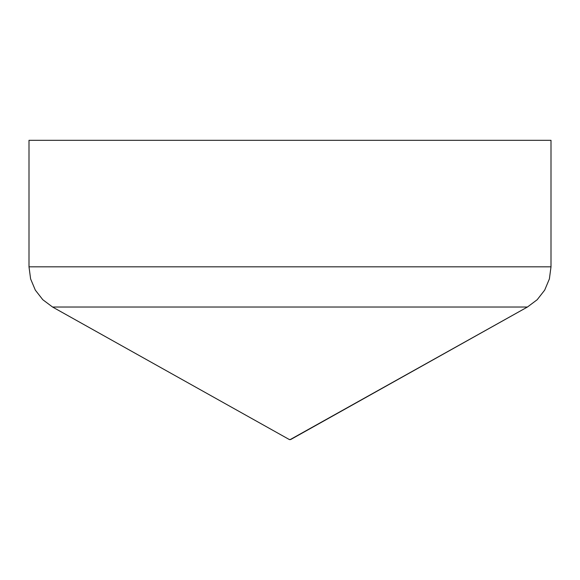 <?xml version="1.0" encoding="UTF-8"?>
<svg xmlns="http://www.w3.org/2000/svg" width="580" height="580" viewBox="0 0 580 580"><rect width="100%" height="100%" fill="white"/><g stroke="black" fill="none" stroke-linecap="round" stroke-linejoin="round"><path stroke-width="0.87" d="M537.182 299.73L527.438 307.023L290 439.691L289.253 439.495L290.747 439.495L289.253 439.495L52.562 307.023L42.819 299.73L52.562 307.023L527.438 307.023L290.747 439.495L289.253 439.495L52.562 307.023L42.819 299.73L52.562 307.023L527.438 307.023L537.182 299.73L527.438 307.023L537.182 299.73L544.678 290.13L537.182 299.73L544.678 290.13L549.39 278.907L551 266.836L549.39 278.907L544.678 290.13L549.39 278.907L551 266.836L551 140.309L551 266.836L29 266.836L30.609 278.907L35.322 290.13L30.609 278.907L29 266.836L29 140.309L551 140.309L29 140.309L29 266.836L30.609 278.907L35.322 290.13L42.819 299.73L35.322 290.13L30.609 278.907M551 266.836L29 266.836M289.253 439.495L290.747 439.495M42.819 299.73L35.322 290.13L42.819 299.73"/></g></svg>
